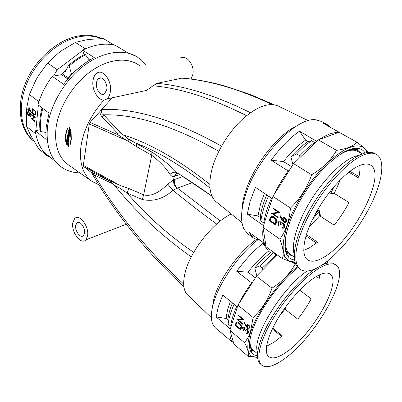 <?xml version="1.0" encoding="UTF-8"?>
<svg xmlns="http://www.w3.org/2000/svg" width="402" height="402" viewBox="0 0 402 402"><rect width="100%" height="100%" fill="white"/><g stroke="black" fill="none" stroke-linecap="round" stroke-linejoin="round"><path stroke-width="0.6" d="M67.827 135.439L68.878 137.821L68.415 137.63L68.476 137.112L67.496 136.68L67.415 137.313L68.963 138.509L69.134 137.203L67.697 135.258L67.601 135.886L68.878 137.821M67.647 136.745L67.581 137.263L68.234 137.474L68.888 138.64M70.521 130.082L70.677 129.459L69.325 127.499L69.164 128.122L70.521 130.082M68.702 130.022L68.526 130.796L69.913 132.755L70.028 132.203L69.089 130.866L70.209 131.389L70.4 130.585L69.033 128.625L68.898 129.178L69.858 130.555L68.702 130.022M68.214 132.298L69.35 133.871L69.516 134.831L69.853 133.062L69.581 132.685L69.466 133.248L68.34 131.67L68.214 132.298L69.35 133.871M68.199 134.112L68.531 134.57L68.37 135.534L68.641 135.906L68.797 134.936L69.089 135.333L69.204 136.745L69.466 135.102L68.054 133.152L67.767 134.801L68.028 135.152L68.199 134.112L68.531 134.57M104.103 99.962C91.274 114.334 83.556 129.826 80.948 146.439C79.109 162.704 82.706 174.297 91.736 181.222L98.937 184.87M69.154 165.388L68.089 164.639C58.506 157.333 54.451 145.398 55.918 128.846C58.215 108.651 71.822 85.606 89.485 72.345C107.168 59.069 126.675 56.762 138.559 64.898L139.338 65.451L138.559 64.898M67.576 128.248L65.255 135.409C64.988 138.298 65.425 141.248 66.581 144.268L66.621 142.077L65.591 135.645L67.576 128.248M70.491 132.369L70.968 139.424L69.873 146.082L71.295 139.655L71.053 129.972L70.491 132.369L71.134 139.373L70.571 143.936M79.817 172.865C72.129 172.699 65.451 170.347 59.782 165.805C50.114 157.659 45.999 144.951 47.441 127.68C49.758 105.862 64.184 80.897 83.209 66.25C102.259 51.587 123.52 48.526 136.881 56.682L141.494 60.114L145.378 64.365M136.881 56.682L127.017 52.371L115.324 45.3L112.319 44.672C104.249 43.351 95.525 44.627 86.144 48.496L82.566 50.139L94.244 57.592C82.706 63.531 72.501 72.43 63.616 84.289L52.23 76.29C46.642 83.917 42.341 91.988 39.336 100.51L37.974 104.756L49.039 113.143L46.245 126.746L45.878 134.57L46.17 139.429L35.391 130.821L35.949 134.444C37.356 141.524 40.044 147.428 44.009 152.157L54.551 160.8L59.782 165.805M35.391 130.821L39.944 129.751M67.817 78.973L61.581 74.666L53.546 76.058L57.235 69.707L82.686 50.516L84.018 54.702M66.199 69.797L61.581 74.666M88.782 59.375L89.812 60.044M35.949 134.444L35.532 133.66L26.492 126.404L26.421 112.007L26.839 107.354L29.386 94.55L35.808 80.189L38.466 75.596L47.607 63.079L58.2 53.255L62.25 50.24L75.521 42.351L86.164 39.878L90.259 39.321L103.374 38.572L113.927 44.974M35.532 133.66L35.632 132.615M35.823 130.72L38.371 105.058M38.607 102.676L38.718 101.57L29.386 94.55M35.361 117.258L32.16 118.861L34.984 121.082L34.934 121.585L31.351 118.766L34.532 117.158L31.708 114.957L31.758 114.449L35.361 117.258M35.929 111.439L35.507 114.294L35.014 114.947L33.617 114.66C32.472 113.65 31.979 112.233 32.14 110.409L32.306 108.651L35.929 111.439M31.472 112.449L28.999 110.53L28.939 111.178L28.577 110.892L28.637 110.243L27.818 109.605L27.864 109.103L28.683 109.741L28.929 107.058L31.472 112.449M29.436 115.027L29.065 115.474L28.396 115.369L27.703 114.374L27.452 112.585L27.909 111.444L28.718 111.54L29.587 113.409L30.421 113.178L31.185 115.54L30.753 116.49L30.11 116.409L29.436 115.027L30.11 116.409M112.319 44.672L113.223 44.537M84.249 49.335L85.169 48.642L86.144 48.496M49.838 156.931L47.567 156.152L38.728 148.896L30.572 135.203L26.492 126.404M85.169 48.642L75.34 42.406M57.235 69.707L47.607 63.079M38.718 101.57L39.336 100.51M47.567 156.152L46.537 154.227M82.686 50.516L82.566 50.139M52.23 76.29L53.546 76.058M34.954 121.424L31.522 118.726L34.708 117.123L31.879 114.922L31.914 114.575M33.617 114.66L33.793 114.62C32.647 113.615 32.15 112.198 32.311 110.374L32.461 108.771M34.848 115.022L33.793 114.62M34.632 114.424L35.366 113.696L35.677 111.625L32.627 109.444L32.502 111.786L33.667 114.153L34.753 114.369L35.195 113.731L35.507 111.666L32.627 109.444M31.436 112.248L28.999 110.53M28.954 111.017L28.019 109.223M28.683 109.741L29.07 107.354M30.597 111.223L29.376 108.304L29.05 110.022L30.597 111.223L29.2 108.339M27.703 114.374L27.622 112.55L28.195 111.354M28.396 115.369L27.874 114.339M29.587 113.409L30.08 113.042M30.688 116.525L30.281 116.369M28.999 115.51L28.567 115.334M28.884 114.947L29.482 114.042L28.833 112.002L28.371 111.922M30.542 113.64L30.009 113.64L29.673 114.354L30.17 115.912L30.703 115.912L30.989 115.188L30.542 113.64L30.19 113.6M30.989 115.188L30.366 113.681M30.703 115.912L30.818 115.228M28.833 112.002L28.18 111.972L27.813 112.877L28.436 114.866L28.919 114.927L29.311 114.083L28.658 112.037M66.963 144.328L66.963 144.941L67.772 145.202L68.521 146.765L68.134 145.318L68.511 145.439L68.521 144.826L67.797 144.594L66.988 142.816L67.435 144.484L66.963 144.328M67.31 142.006L67.626 143.368L67.918 143.73L67.953 142.816L68.26 143.202L68.526 144.549L68.581 142.996L67.069 141.087L66.993 142.645L67.27 142.991L67.476 141.941L67.662 142.454M67.415 140.333L68.641 141.906L68.687 141.323L67.194 139.399L67.35 141.248L67.581 140.273L68.662 141.655M67.817 139.775L68.104 140.152L68.184 139.293L68.506 139.71L68.712 140.996L68.853 139.489L67.385 137.559L67.817 139.775L68.129 139.906M71.119 130.328L70.651 132.338M66.591 130.394L65.42 135.358L66.581 143.775M69.435 127.66L69.32 128.102L70.566 129.896M69.149 128.791L69.858 130.555M68.842 130.087L68.526 130.796M68.687 130.771L69.958 132.554M70.234 131.298L69.089 130.866M68.461 131.841L68.38 132.268M69.511 133.841L69.239 134.454M69.702 132.856L69.466 133.248M68.692 134.529L68.37 135.534M69.089 135.333L68.797 134.936M69.255 135.293L68.923 136.368M68.179 133.323L67.767 134.801M67.521 137.74L68.064 138.861L67.983 139.72M68.506 139.71L68.184 139.293M68.672 139.655L68.42 140.625M67.34 139.584L67.079 140.906M67.827 142.388L67.626 143.368M68.26 143.202L67.953 142.816M68.425 143.137L68.229 144.182M67.219 141.278L66.993 142.645M67.144 143.162L67.435 144.484M67.129 144.383L66.963 144.941M67.129 144.866L67.772 145.202M67.938 145.127L68.516 146.333M68.516 145.313L68.134 145.318M264.436 193.367L260.757 203.286L257.938 215.919L247.275 214.165L250.089 201.422L255.401 187.332L272.064 198.462L272.591 197.322L263.25 226.411L263.38 225.497L247.275 214.165M260.395 217.633L257.938 215.919M319.64 214.316L320.771 215.055L320.047 215.98M316.309 212.15L316.856 212.507M284.882 246.341C285.39 249.376 286.4 251.737 287.922 253.426L289.345 254.702L293.073 256.25M294.5 259.923C292.013 259.667 289.968 258.672 288.365 256.938C283.526 251.366 283.732 240.537 288.978 224.442C295.209 206.311 308.736 184.312 323.258 168.951C338.765 153.247 350.936 146.479 359.76 148.645C362.046 149.383 363.82 150.835 365.076 152.996M339.595 132.539L322.987 123.143L327.263 124.6L321.695 121.51L316.078 119.861C296.279 116.002 254.752 160.237 244.682 197.709C240.617 212.15 240.537 222.869 244.436 229.859L248.225 234.165L253.3 237.848L248.863 232.16L264.461 243.421C262.828 239.502 262.365 234.306 263.069 227.844L266.124 246.838L282.33 258.587L289.39 261.29C291.947 262.104 293.832 262.466 295.043 262.37M260.039 240.23L257.044 239.682L253.3 237.848M273.466 195.498C277.581 187.071 282.495 178.875 288.209 170.92L289.269 170.493L272.883 196.422L290.425 208.085C289.948 214.191 288.817 219.894 287.023 225.2C285.194 230.431 282.802 235.085 279.832 239.165C283.194 247.677 284.028 254.154 282.33 258.587M308.244 141.665L305.6 140.117C298.148 145.268 290.777 152.423 283.475 161.579L271.129 160.207L288.209 170.92M271.129 160.207C280.239 147.715 289.691 138.037 299.485 131.173L305.6 140.117M316.781 141.167L317.665 140.539L316.776 141.393L299.485 131.173M318.967 139.65C326.6 134.64 333.107 132.243 338.499 132.454L318.359 139.876L317.665 140.539M327.263 124.6L330.665 127.409M297.003 125.791C277.455 134.484 252.149 167.322 244.788 193.88C242.974 200.09 242.019 205.678 241.929 210.648M280.199 215.623L282.279 219.321L282.616 218.191C283.234 217.291 284.078 217.165 285.159 217.814C286.39 218.809 286.832 220.01 286.48 221.427L286.335 221.758C285.701 222.698 284.822 222.829 283.701 222.15L282.023 220.035L279.676 215.859L280.199 215.623M272.883 196.422L272.591 197.322M263.25 226.411L262.973 227.261L279.832 239.165M271.41 213.407L278.159 212.176L272.953 208.648L273.159 208.015L279.792 212.507L273.018 213.738L278.204 217.281L277.993 217.909L271.601 213.251M269.099 220.507L270.501 217.085C271.551 216.095 272.822 216.11 274.305 217.135C276.375 218.728 277.053 220.648 276.34 222.894L275.626 225.035L269.099 220.507L270.415 217.361L271.295 216.497M278.807 224.728L278.601 225.351L277.752 221.743C278.274 220.899 279.023 220.738 279.998 221.266L281.093 223.02L281.918 222.658L283.249 223.055C284.551 224.16 284.998 225.462 284.591 226.959L284.42 227.361C283.817 228.281 282.958 228.467 281.827 227.914L282.038 227.291L283.149 227.386L283.907 226.472L283.093 223.723L281.254 224.246L280.953 224.894L280.274 224.422L279.782 221.889L278.274 222.572L278.807 224.728M367.353 152.494L364.398 148.192C356.644 142.408 344.032 147.614 326.555 163.81C310.208 179.835 294.284 204.874 287.324 225.251C281.028 245.23 281.867 257.215 289.832 261.199L294.973 262.119M367.659 152.448L367.338 151.077L364.338 147.916L356.921 142.172C353.092 146.333 346.288 149.052 336.519 150.333C331.142 159.926 322.851 168.066 311.64 174.759C307.239 187.623 300.163 198.734 290.425 208.085M356.921 142.172L339.067 132.248L338.499 132.454M262.973 227.261L263.069 227.844M316.776 141.393L293.596 163.644L311.64 174.759M293.596 163.644L289.269 170.493M318.359 139.876L336.519 150.333M264.461 243.421L265.491 242.903M283.475 161.579L291.686 166.674M361.006 153.242L358.036 150.494L356.247 149.73C354.021 149.041 351.363 149.112 348.278 149.941M278.159 212.176L273.124 208.573L273.28 208.095M279.762 212.598L273.018 213.738M278.048 217.753L271.576 213.326M275.677 224.879L269.27 220.432M274.264 217.683L274.094 217.763C272.852 216.919 271.822 216.954 270.998 217.869L269.968 220.351L275.325 223.869L276.079 220.979L274.264 217.683L271.752 217.271M276.079 220.979L274.094 217.763M275.159 223.949L275.908 221.06M277.591 222.115L278.531 221.04M278.661 225.16L277.757 222.035M281.249 222.894L281.516 222.748M281.827 227.914L282.164 227.331M283.792 228.029L281.993 227.833M283.294 227.316L284.073 226.391L283.259 223.643L281.958 223.542M281.018 224.743L280.44 224.341L279.948 221.809L278.953 221.768M282.279 219.321L283.355 217.522M283.701 222.15L279.842 215.784M285.721 222.396L283.867 222.07M285.259 221.638L285.963 220.839L285.149 218.392L283.852 218.301M285.963 220.839L284.983 218.472L283.234 218.854L283.943 221.537L285.797 220.919M242.024 222.733L216.658 202.221C209.678 196.608 208.065 185.754 211.829 169.659C216.271 152.464 228.341 132.409 242.19 119.464C257.104 106.344 269.25 101.927 278.621 106.213L308.349 120.7M226.14 317.098L228.23 317.108M226.035 316.706L227.225 319.57M230.522 301.369L227.969 308.329L225.844 318.409L216.145 316.972L218.291 306.776L222.778 295.058L237.255 306.862L237.713 305.897L230.11 329.575L230.19 328.866L216.145 316.972M227.969 320.193L225.844 318.409M285.46 307.178L286.33 307.847L285.164 309.344M249.456 344.494L251.3 349.428L252.265 350.454L255.285 351.916M257.446 355.514C254.903 355.458 252.933 354.549 251.536 352.785C248.521 348.78 248.788 341.429 252.335 330.735C259.054 310.369 280.129 281.284 298.033 267.586M257.793 239.878C239.1 254.22 219.341 282.36 213.573 302.847C210.829 312.434 210.618 319.685 212.949 324.6L215.497 327.997L232.175 341.986C230.371 339.414 229.653 335.65 230.004 330.68L233.984 344.167L248.145 356.358L257.526 357.393M221.834 333.092L220 331.866M238.471 304.349C242.039 297.189 246.401 290.013 251.551 282.827L252.562 282.264L237.949 305.168L253.129 317.51L250.486 331.69C249.004 335.926 247.024 339.6 244.542 342.71C247.959 349.278 249.16 353.825 248.145 356.358M270.893 252.923L268.511 251.19C261.486 256.732 254.652 263.727 248.004 272.179L236.743 271.335L251.551 282.827M236.743 271.335C244.974 260.009 253.697 250.682 262.903 243.351L268.511 251.19M265.913 245.527L262.903 243.351M256.315 239.441C238.667 252.109 219.407 278.923 213.934 298.49L211.894 310.012M244.501 322.585L246.341 326.027L246.572 325.178C247.069 324.419 247.808 324.404 248.778 325.123C249.848 326.133 250.245 327.223 249.964 328.389L249.873 328.595C249.361 329.374 248.602 329.389 247.602 328.64L244.059 322.721L244.501 322.585M237.949 305.168L237.713 305.897M230.11 329.575L229.884 330.273L244.542 342.71M236.934 319.51L242.707 319.364L238.19 315.64L238.356 315.128L244.104 319.861L238.321 320.012L242.818 323.741L242.647 324.248L237.1 319.399M235.054 325.288L236.21 322.54C237.1 321.831 238.185 322.017 239.471 323.092C241.27 324.731 241.883 326.469 241.3 328.298L240.723 330.037L235.054 325.288L236.587 322.258M243.446 330.198L243.275 330.7L242.461 327.565C242.883 326.851 243.537 326.791 244.411 327.389L245.376 329.037L246.079 328.836L247.225 329.354C248.356 330.474 248.758 331.65 248.431 332.871L248.325 333.122C247.843 333.901 247.094 333.967 246.084 333.328L246.255 332.821L247.205 333.047L247.838 332.369L247.099 329.901L245.451 330.263L245.29 330.625L244.697 330.132L244.24 327.896L242.959 328.278L243.446 330.198M327.715 263.099L327.218 261.255M297.284 266.787C278.847 281.325 257.597 310.967 250.763 331.735C246.436 345.107 246.883 353.338 252.094 356.428L257.526 357.378M327.736 263.099L327.364 261.139M295.646 264.054L295.083 264.189C289.902 273.762 282.209 281.742 271.998 288.133C268.013 299.776 261.727 309.57 253.129 317.51M325.595 262.501L325.957 263.511M229.884 330.273L230.004 330.68M277.33 254.963L256.421 276.219L271.998 288.133M256.421 276.219L252.562 282.264M283.058 255.521L285.475 257.265M291.842 261.853L295.083 264.189M232.175 341.986L233.155 341.363M248.004 272.179L255.386 277.842M242.707 319.364L238.351 315.545L238.461 315.213M244.099 319.881L238.321 320.012M242.707 324.072L237.095 319.414M240.783 329.856L235.215 325.193M239.461 323.504L239.306 323.6C238.225 322.716 237.341 322.605 236.647 323.278L235.798 325.268L240.466 328.947L241.069 326.57L239.461 323.504L237.054 322.952M241.069 326.57L239.306 323.6M240.306 329.047L240.909 326.67M242.366 327.796L242.954 327.072M243.346 330.499L242.527 327.695M246.084 333.328L246.361 332.876M247.984 333.559L246.24 333.228M247.838 332.369L247.26 329.806L245.979 329.65M247.506 332.896L247.999 332.268M245.361 330.454L244.853 330.032L244.401 327.796L243.401 327.72M246.341 326.027L247.039 324.7M247.602 328.64L244.24 322.665M249.552 328.987L247.758 328.54M249.089 328.303L249.531 327.766L248.798 325.565L247.506 325.419M249.531 327.766L248.637 325.66L247.119 325.806L247.793 328.148L249.371 327.861M211.372 317.65L187.95 295.284C183.438 291.078 182.503 283.516 185.136 272.606C190.211 251.3 212.809 222.668 231.175 213.959M106.741 89.641L104.525 93.827C100.847 96.691 95.359 89.068 96.495 82.777C96.822 80.701 97.596 79.254 98.827 78.425C102.48 75.717 107.932 83.38 106.741 89.641M84.51 233.205L83.455 235.597C80.666 238.823 74.707 230.919 75.737 225.447L76.852 222.944C79.616 219.804 85.596 227.738 84.51 233.205M191.03 79.023L192.719 74.958C195.231 65.42 186.453 53.979 179.99 58.149M110.314 92.033C112.359 81.511 103.188 68.561 97.043 73.043C94.927 74.435 93.591 76.913 93.043 80.465C91.164 91.093 100.435 103.917 106.646 99.003C108.535 97.626 109.761 95.299 110.314 92.033M87.571 235.909C89.42 226.698 79.34 213.301 74.687 218.552L72.777 222.829C71.064 232.054 81.103 245.371 85.822 239.878L87.571 235.909M246.506 115.686C211.924 98.239 180.779 88.264 153.056 85.767L156.971 83.36L181.905 78.159L183.237 78.179C196.347 79.33 210.191 81.923 224.773 85.948L250.411 94.5L273.968 104.706M156.971 83.36C184.709 85.757 215.799 95.515 250.245 112.63M272.059 104.525C238.999 89.048 208.945 80.259 181.905 78.159M191.272 256.883C161.825 236.014 136.233 212.166 114.505 185.322L109.867 180.779L119.967 185.337L128.766 188.493L143.665 194.809C152.293 197.241 161.192 190.719 167.755 184.151L173.503 179.9L182.87 176.578M112.645 183.754L94.304 174.981C118.047 214.633 147.83 250.984 183.654 284.033M209.95 188.03C183.779 167.021 159.292 152.117 136.489 143.313L136.65 146.685L117.721 134.655L117.791 133.549C118.902 132.615 120.007 132.595 121.097 133.489L123.329 134.941C149.815 143.202 178.629 159.669 209.774 184.337M218.819 151.278C174.197 126.153 135.811 114.007 103.656 114.841L121.334 133.63M91.792 173.207L90.721 172.091L93.495 173.106L109.741 180.845M112.148 97.817L100.862 110.439L102.133 109.515C135.102 107.942 174.905 120.148 221.542 146.132M141.373 91.525L146.604 90.4L153.056 85.767M109.867 180.779L83.676 166.473L90.721 172.091M83.676 166.473L83.325 165.348L119.967 185.337L119.876 188.166L114.505 185.322M123.329 134.941L128.715 139.213L127.936 141.072L89.304 123.937L83.325 165.348M89.304 123.937L90.058 122.419L117.721 134.655M117.791 133.549L102.183 116.897C100.676 115.48 99.917 113.706 99.912 111.57L90.058 122.419M99.912 111.57L100.862 110.439M177.548 173.182L175.986 173.845L174.287 176.443C172.488 176.674 171.041 175.975 169.945 174.347C166.101 168.061 160.021 161.704 151.7 155.278L136.65 146.685M216.663 224.06C201.206 212.784 186.649 201.528 172.986 190.297C163.428 198.834 153.197 201.904 142.298 199.508L127.143 193.06C146.227 215.356 168.418 235.13 193.709 252.381M192.221 182.709L177.408 188.091L219.648 220.472M128.715 139.213L151.916 152.097C162.463 159.162 170.83 166.031 177.011 172.704C188.231 179.815 199.869 187.593 211.929 196.04M169.945 174.347C172.478 172.232 174.835 171.689 177.011 172.704L212 196.201M102.133 109.515C100.922 111.892 101.43 113.665 103.656 114.841L102.183 116.897M174.408 179.538C173.915 182.9 174.915 185.749 177.408 188.091L172.986 190.297L167.755 184.151M128.766 188.493L127.143 193.06L119.876 188.166M93.495 173.106L94.304 174.981L91.862 173.327C115.796 214.226 146.474 252.039 183.885 286.757M176.955 188.272C174.428 185.95 173.277 183.156 173.503 179.9L174.287 176.443L179.789 174.589M142.298 199.508L143.665 194.809L151.7 155.278L151.916 152.097M177.513 173.167L175.986 173.845C176.202 173.167 176.769 172.971 177.699 173.252M101.656 38.597C95.53 35.657 88.556 34.662 80.727 35.607C60.089 38.11 36.788 57.169 26.326 81.139C15.789 105.108 19.502 129.71 33.245 140.72L34.024 141.358C20.457 130.218 16.954 105.615 27.562 81.717C38.1 57.823 61.34 38.858 81.907 36.341C89.048 35.456 95.5 36.215 101.259 38.607M62.471 73.661L64.621 75.149L64.848 76.923M75.29 71.094L67.325 78.631M66.124 77.802L66.305 76.305L68.119 77.556L71.481 73.913L69.189 66.028L68.425 65.511L64.963 72.26L64.24 71.762M78.244 68.435L68.119 77.556M83.224 64.446L71.481 73.913M42.773 108.394C40.607 116.635 39.949 124.359 40.793 131.56L40.079 130.992C39.225 123.791 39.878 116.077 42.039 107.842M45.883 132.439L40.793 131.56M68.425 65.511C73.656 60.873 79.114 57.139 84.792 54.31L85.566 54.808L89.415 60.28M85.566 54.808C79.882 57.637 74.425 61.38 69.189 66.028M363.001 155.212C368.699 152.825 373.187 152.544 376.458 154.373C386.086 159.986 382.116 183.257 369.408 207.708C356.69 232.215 336.414 256.436 319.771 266.415C311.404 271.37 304.932 272.35 300.354 269.36C292.088 263.702 295.133 240.813 309.64 213.909C324.067 187.025 347.388 161.72 363.001 155.212M300.354 269.36L297.882 267.441C290.621 260.551 294.51 237.366 309.027 211.1C323.484 184.845 346.107 160.639 361.383 154.303C366.383 152.212 370.463 151.75 373.629 152.916L376.458 154.373M294.209 254.23C291.053 244.315 297.068 223.14 309.967 201.829C322.846 180.533 340.881 162.187 353.594 156.865L358.006 155.413M344.549 151.695L344.956 151.931C350.323 149.79 354.584 149.614 357.735 151.393L362.257 153.946M285.395 243.652L284.902 243.31M285.33 240.934L285.078 240.949M306.384 234.587L317.595 242.23L309.269 247.933L303.726 250.386M323.203 257.592C316.485 261.481 311.289 262.235 307.615 259.858C300.726 255.205 303.289 236.346 315.108 214.346C326.861 192.362 345.886 171.508 358.86 165.855C363.765 163.72 367.609 163.443 370.393 165.026C387.945 174.217 351.851 242.366 323.203 257.592M314.676 215.16L318.62 210.251L319.575 210.869L319.685 215.743L308.947 227.426M319.685 215.743L334.168 225.195C339.806 218.1 344.76 210.558 349.031 202.573L334.288 193.422L330.791 193.362L329.826 192.759L331.223 190.035M340.353 179.779L334.288 193.422M348.8 172.182L358.679 178.011C359.78 173.217 360.157 169.026 359.82 165.448M343.66 152.494L343.383 152.338M319.575 210.869L312.625 219.175M315.746 213.171L316.123 213.417M285.038 247.18L286.093 247.928M305.972 235.939L316.48 243.12M334.137 186.528L330.791 193.362M342.72 152.725L342.293 153.152M358.981 176.619L349.946 171.297M348.775 150.675L347.815 150.132M264.345 222.994L263.757 222.994L260.838 220.949L260.305 216.919C261.129 210.336 263.255 202.985 266.682 194.869M260.838 220.949C261.898 213.512 264.451 205.226 268.496 196.081M263.757 222.994C264.853 215.557 267.436 207.256 271.511 198.091M299.882 157.614L299.741 155.745L296.621 153.86L290.922 156.88C296.49 150.69 302.013 145.69 307.48 141.891L311.53 140.685L314.655 142.504L314.947 143.152M290.922 156.88L292.922 164.709M296.621 153.86C301.661 148.549 306.631 144.157 311.53 140.685M299.741 155.745C304.786 150.408 309.756 145.991 314.655 142.504M294.219 257.069L290.038 254.084C286.294 251.376 284.797 245.873 285.536 237.587M340.288 154.237L344.966 151.926M283.641 359.358C273.546 366.503 266.214 368.423 261.637 365.111C255.622 360.142 259.431 341.911 272.204 320.153C284.933 298.41 304.736 276.707 319.057 268.255C326.866 263.722 332.524 262.657 336.042 265.059C351.202 274.591 314.821 338.162 283.641 359.358M261.637 365.111L259.672 363.323C254.632 357.599 258.592 340.102 270.586 319.495C282.556 298.902 301.053 278.078 315.238 268.792M257.642 352.363C251.054 338.861 281.812 287.656 307.123 271.054M257.511 353.805L252.933 349.921C250.501 347.83 249.592 343.976 250.205 338.358M266.611 345.775L266.978 346.077L274.275 342.052L282.254 335.806L272.747 328.132M284.983 307.842L285.048 309.254L279.933 315.329M285.048 309.254L297.787 319.148C302.997 312.515 307.48 305.731 311.233 298.797L299.681 290.199M316.474 276.435L319.243 278.42L319.791 274.717M315.696 276.898C322.309 272.978 327.097 272.038 330.067 274.084C342.589 281.802 312.243 334.821 286.475 352.067C278.305 357.765 272.38 359.287 268.692 356.624C263.687 352.539 266.838 337.544 277.254 319.736C287.636 301.937 303.811 284.063 315.696 276.898M262.476 270.064L262.295 268.079L259.591 266.049L254.747 267.878C259.858 262.014 264.998 257.039 270.159 252.948L273.486 252.833L276.199 254.803L276.641 255.667M254.747 267.878L256.818 275.817M259.591 266.049L273.486 252.833M262.295 268.079L276.199 254.803M231.235 326.072L230.693 326.097L228.15 323.952L227.934 319.464C228.381 314.716 229.889 309.213 232.467 302.957M228.15 323.952C228.793 318.319 230.778 311.761 234.1 304.289M230.693 326.097C231.366 320.464 233.376 313.907 236.718 306.419M249.491 343.645L250.185 344.233M319.55 276.707L317.992 275.591M272.34 328.972L281.556 336.419M322.766 264.511L323.077 264.521M322.148 264.923C327.183 262.712 331.082 262.28 333.846 263.627L336.042 265.059M177.855 173.352L176.408 173.85L175.171 176.187M91.736 181.222L68.089 164.639M285.777 252.149L287.958 253.707M287.922 253.426L288.365 256.938M364.398 148.192L364.338 147.916M289.832 261.199L289.39 261.29M354.137 148.298L356.524 149.644M356.247 149.73L359.76 148.645M258.737 239.29L257.044 239.682M212.186 306.51L212.522 306.826M249.702 348.273L251.315 349.645M251.3 349.428L251.536 352.785M252.094 356.428L249.763 356.72M126.384 224.205L85.822 239.878M146.604 90.4L106.646 99.003M76.852 222.944L78.596 222.316M98.827 78.425L101.138 77.993M286.159 248.155L285.078 247.386M350.514 150.338L349.343 149.68M324.384 264.019L323.932 263.707"/></g></svg>
